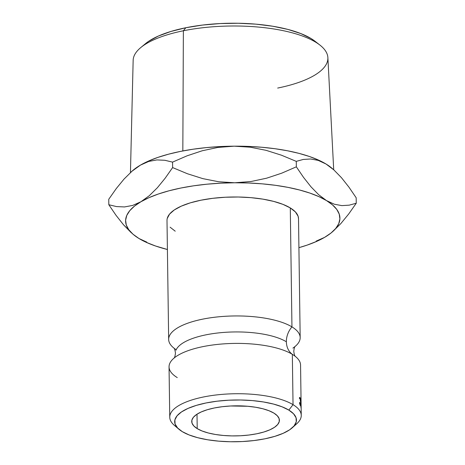 <?xml version="1.0" encoding="UTF-8"?>
<svg xmlns="http://www.w3.org/2000/svg" width="465" height="465" viewBox="0 0 465 465"><rect width="100%" height="100%" fill="white"/><g stroke="black" fill="none" stroke-linecap="round" stroke-linejoin="round"><path stroke-width="0.7" d="M177.026 427.335A65.763 22.558 -0.8 0 1 169.748 417.215A65.763 22.558 -0.8 0 1 218.91 394.669A65.763 22.558 -0.8 0 1 293.037 404.666L288.841 410.101A60.892 20.884 -0.8 0 1 292.351 427.707A60.892 20.884 -0.8 0 1 239.719 441.663A60.892 20.884 -0.8 0 1 182.292 431.642L177.566 427.94L175.067 423.97L174.892 419.878L177.049 415.82L181.455 411.961L187.941 408.444L196.259 405.404L206.088 402.957L217.045 401.202L228.716 400.202L240.649 399.993L252.39 400.592L263.481 401.963L273.501 404.068L282.063 406.811L288.841 410.101L293.566 413.803L296.066 417.773L296.24 421.871L294.083 425.923L289.678 429.782L283.191 433.299L274.873 436.339L265.05 438.786L254.088 440.541L242.416 441.541L230.483 441.75L218.742 441.157L207.652 439.78L197.631 437.675L189.069 434.932L182.292 431.642A60.892 20.884 -0.8 0 1 178.99 429.288A60.892 20.884 -0.8 0 1 209.523 402.312A60.892 20.884 -0.8 0 1 288.841 410.101L293.037 404.666L292.334 354.336A19.484 16.054 121.3 0 1 286.37 341.775A59.165 20.297 179.2 0 0 223.694 332.428A59.165 20.297 179.2 0 0 175.979 350.25A59.165 20.297 -0.8 0 1 223.694 332.428A59.165 20.297 -0.8 0 1 286.37 341.775A19.484 16.054 -58.7 0 0 292.334 354.336A65.763 22.558 179.2 0 0 178.467 355.027A65.763 22.558 179.2 0 0 177.264 377.597M319.908 45.07L315.043 41.269A92.151 31.608 179.2 0 0 185.837 27.737L183.373 30.771A97.383 33.404 -0.8 0 1 319.908 45.07A97.383 33.404 -0.8 0 1 277.669 88.065M301.256 415.379A65.763 22.558 -0.8 0 1 294.264 425.696A65.763 22.558 179.2 0 0 296.833 423.679A65.763 22.558 179.2 0 0 293.037 404.666A65.763 22.558 -0.8 0 1 301.256 415.379L301.064 401.562A65.763 22.558 -0.8 0 1 301.07 401.65L300.559 365.048A65.763 22.558 179.2 0 0 292.334 354.336L293.037 404.666A65.763 22.558 179.2 0 0 207.373 396.25A65.763 22.558 179.2 0 0 174.404 425.388L178.99 429.288M197.212 428.625L197.009 414.193L197.212 428.625L202.089 430.991L208.25 432.973L215.469 434.484L223.456 435.473L231.907 435.903L240.498 435.757L248.903 435.037L256.79 433.769L263.87 432.008L269.857 429.823L274.524 427.289L277.698 424.51L279.25 421.592L279.128 418.645L277.326 415.78L273.926 413.118A43.844 15.037 -0.8 0 1 279.407 420.261A43.844 15.037 -0.8 0 1 246.63 435.287A43.844 15.037 -0.8 0 1 197.212 428.625A43.844 15.037 -0.8 0 1 191.731 421.482A43.844 15.037 -0.8 0 1 224.502 406.457A43.844 15.037 -0.8 0 1 273.926 413.118L269.043 410.752L262.882 408.77L255.669 407.259L247.682 406.271L230.634 405.986L222.229 406.706L214.342 407.974L207.268 409.735L201.275 411.926L196.608 414.454L193.434 417.233L191.882 420.157L192.004 423.098L193.806 425.963L197.212 428.625M333.707 169.772L327.877 57.625A97.383 33.404 179.2 0 0 183.373 30.771L182.832 150.945L183.373 30.771A97.383 33.404 179.2 0 0 133.153 60.345L130.45 172.591M292.334 354.336A65.763 22.558 179.2 0 0 218.207 344.344A65.763 22.558 179.2 0 0 169.045 366.885L169.748 417.215M298.513 218.748L298.094 216.213L295.397 211.924L290.288 207.925L291.95 326.883A19.484 16.054 -58.7 0 0 286.37 341.775A19.484 16.054 121.3 0 1 291.95 326.883L290.288 207.925A65.763 22.558 179.2 0 0 216.161 197.933A65.763 22.558 179.2 0 0 166.999 220.474L168.661 339.433A65.763 22.558 -0.8 0 1 217.823 316.892A65.763 22.558 -0.8 0 1 291.95 326.883A65.763 22.558 -0.8 0 1 300.175 337.596A65.763 22.558 -0.8 0 1 292.921 348.093M176.206 349.726A65.763 22.558 -0.8 0 1 174.689 348.692M173.997 348.163A65.763 22.558 -0.8 0 1 168.661 339.433M333.3 231.035L340.892 223.514L348.727 213.947L356.254 203.234L349.227 205.158L341.862 205.617L334.294 204.211L326.517 200.601L318.67 194.701L311.027 186.866L303.564 177.427L296.344 166.83L281.697 173.183L266.602 178.2L250.943 181.524L234.703 182.774L218.678 181.757L202.874 178.641L187.482 173.77L172.625 167.58L165.116 178.269L157.362 187.75L149.306 195.695L140.941 201.734A107.171 36.758 -0.8 0 0 133.188 234.372A107.171 36.758 -0.8 0 0 138.994 238.516A107.171 36.758 -0.8 0 0 167.406 249.502L155.618 246.026L146.568 242.468L138.994 238.516L133.025 234.238L128.759 229.71L126.277 225.008L125.614 220.212L126.782 215.405L129.77 210.668L134.513 206.088L140.941 201.734L148.94 197.683L158.373 194.01L169.074 190.772L180.868 188.029L193.55 185.826L206.902 184.198L220.701 183.175L234.703 182.774L248.67 183.007L262.365 183.861L275.553 185.326L288.009 187.378L299.524 189.982L309.893 193.085L318.944 196.649L326.517 200.601L332.487 204.879L336.753 209.407L339.235 214.109L339.898 218.905L338.729 223.712L335.742 228.449L330.999 233.029L324.57 237.382L316.572 241.434L307.138 245.107L298.919 247.665A107.171 36.758 -0.8 0 0 324.57 237.382L324.593 237.371M300.175 337.596L298.513 218.637A65.763 22.558 179.2 0 0 290.288 207.925L282.976 204.373L273.728 201.409L262.905 199.136L250.926 197.654L238.249 197.009L225.356 197.236L212.755 198.317L200.915 200.212L190.301 202.85L181.321 206.135L174.317 209.936L169.556 214.103L167.226 218.48M170.114 227.193L175.224 231.192M173.689 347.919A65.763 22.558 -0.8 0 1 205.838 318.548A65.763 22.558 -0.8 0 1 291.95 326.883M301.035 401.022L301.134 408.282A65.763 22.558 179.2 0 0 300.843 406.794L300.838 406.05A65.763 22.558 -0.8 0 1 301.099 407.299L301.064 405.067A65.763 22.558 179.2 0 0 300.803 403.812L300.797 403.068A65.763 22.558 -0.8 0 1 301.053 404.318L301.018 401.528A65.763 22.558 179.2 0 0 300.756 400.272L300.745 399.528A65.763 22.558 -0.8 0 1 301.035 401.022L301.035 401.022A65.763 22.558 -0.8 0 0 300.745 399.528L300.756 400.272A65.763 22.558 -0.8 0 1 301.018 401.528L301.053 404.318A65.763 22.558 -0.8 0 0 300.797 403.068L300.803 403.812A65.763 22.558 -0.8 0 1 301.064 405.067L301.099 407.299A65.763 22.558 -0.8 0 0 300.838 406.05L300.843 406.794A65.763 22.558 -0.8 0 1 301.134 408.282L301.035 401.022M301.07 401.65A65.763 22.558 -0.8 0 1 301.07 401.737A65.763 22.558 -0.8 0 0 301.064 401.562L301.169 409.177M299.594 403.475L299.565 402.359L300.349 404.724L300.605 402.58L300.262 398.982L299.902 398.156L299.512 398.633L299.373 397.999L299.675 397.348L300.32 398.482L300.692 403.597L300.396 405.521L299.594 403.475M324.547 237.394L324.576 237.382A107.171 36.758 -0.8 0 0 332.702 231.587A107.171 36.758 -0.8 0 0 326.517 200.601L318.67 194.701L311.027 186.866L303.564 177.427L296.344 166.83L296.263 161.367L303.296 159.443L310.661 158.983L318.229 160.396L326.006 164L331.975 168.278M132.223 170.992L140.43 165.127L148.428 161.082L157.862 157.408L168.562 154.171L180.356 151.427L193.039 149.224L206.396 147.597L220.189 146.574L234.191 146.173L250.211 147.196L266.015 150.311L281.412 155.182L296.263 161.367L296.344 166.83L281.697 173.183L266.602 178.2L250.943 181.524L234.703 182.774L218.678 181.757L202.874 178.641L187.482 173.77L172.625 167.58L165.116 178.269L157.362 187.75L149.306 195.695L140.941 201.734A107.171 36.758 -0.8 0 1 234.703 182.774A107.171 36.758 -0.8 0 1 326.517 200.601L334.294 204.211L341.862 205.617L349.227 205.158M131.188 232.651L123.527 224.81L116.023 215.312L108.822 204.74L108.746 199.282L108.822 204.74L116.523 206.582L124.498 206.942L132.67 205.425L140.941 201.734L132.67 205.425L124.498 206.942L116.523 206.582L108.822 204.74L116.023 215.312L123.527 224.81L133.188 234.372M130.81 172.265L132.298 170.928A107.171 36.758 179.2 0 1 140.43 165.127L132.06 171.167L124.01 179.112L116.256 188.592L108.746 199.282L116.256 188.592L124.01 179.112L132.06 171.167L140.43 165.127L148.701 161.436L156.874 159.919L164.848 160.28L172.55 162.122L172.625 167.58L172.55 162.122L187.192 155.769L202.287 150.753L217.951 147.422L234.191 146.173L248.159 146.405L261.853 147.26L275.042 148.724L287.498 150.776L299.012 153.374L309.382 156.484L318.432 160.047L326.006 164A107.171 36.758 179.2 0 0 234.191 146.173A107.171 36.758 179.2 0 0 140.43 165.127L148.701 161.436L156.874 159.919L164.848 160.28L172.55 162.122L187.192 155.769L202.287 150.753L217.951 147.422L234.191 146.173L250.211 147.196L266.015 150.311L281.412 155.182L296.263 161.367L303.296 159.443L310.661 158.983L318.229 160.396L326.006 164L333.853 169.899L341.496 177.735L348.959 187.174L356.178 197.776L356.254 203.234L356.178 197.776L348.959 187.174L341.496 177.735L333.853 169.899L326.006 164A107.171 36.758 179.2 0 1 331.812 168.138L332.632 168.836M138.994 238.516L146.812 242.131M340.892 223.514L348.727 213.947L356.254 203.234M316.171 241.114L324.57 237.382M315.218 41.402L311.079 38.548L300.826 33.573L287.87 29.411L272.705 26.232L255.919 24.151L238.15 23.25L220.09 23.564L202.426 25.075L185.837 27.737L170.969 31.44L158.385 36.038L148.567 41.362L145.353 43.774M300.14 405.236C300.547 405.962 300.727 405.172 300.692 402.864L300.03 397.598L299.373 397.999L299.512 398.633L300.041 398.348L300.605 402.58C300.623 404.434 300.466 405.073 300.134 404.509L300.407 405.526M299.512 398.633L300.041 398.348M300.03 397.598L299.739 397.319M140.767 47.57A97.383 33.404 -0.8 0 1 183.373 30.771L185.837 27.737A92.151 31.608 179.2 0 0 145.522 43.634L140.767 47.57M174.015 358.166C174.642 357.736 175.119 356.039 175.45 353.069C175.038 350.11 174.515 348.425 173.875 348.012M295.339 356.469C294.705 356.062 294.182 354.377 293.77 351.418C294.095 348.448 294.572 346.745 295.199 346.32M334.19 230.251L332.702 231.587M299.931 404.753L300.344 404.724M299.408 398.156L299.809 398.127M296.833 423.679L292.351 427.707"/></g></svg>
